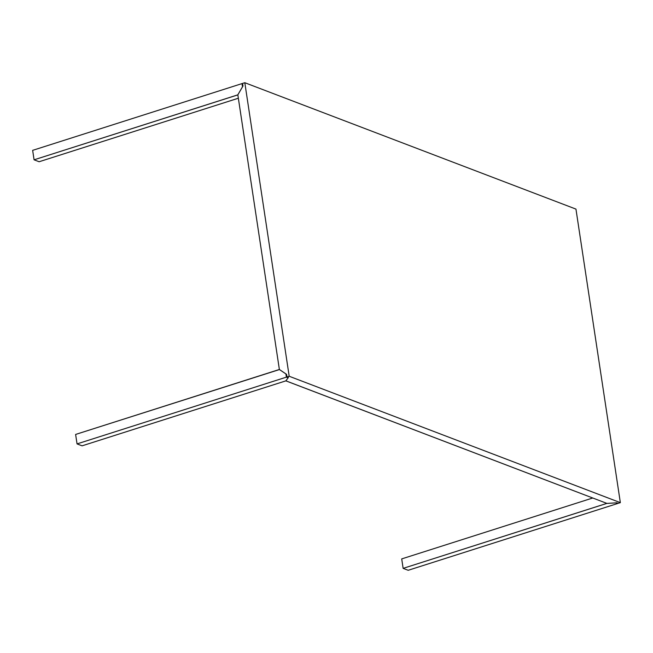 <?xml version="1.0" encoding="UTF-8"?>
<svg xmlns="http://www.w3.org/2000/svg" width="653" height="653" viewBox="0 0 653 653"><rect width="100%" height="100%" fill="white"/><g stroke="black" fill="none" stroke-linecap="round" stroke-linejoin="round"><path stroke-width="0.98" d="M237.847 94.881L34.078 159.814L32.65 150.353L242.01 83.6L32.65 150.353L34.078 159.814L39.131 161.74L238.353 98.228L39.131 161.74L34.078 159.814L237.798 94.856L242.492 86.816L242.01 83.6L242.663 83.853M242.892 85.372L242.377 86.057L242.9 85.404M279.476 369.549L75.617 434.441L77.046 443.901L82.098 445.828L285.818 380.879L288.12 377.809L286.406 377.148L285.916 373.932L279.329 369.492L75.617 434.441L77.046 443.901L286.406 377.148L77.046 443.901L82.098 445.828L285.818 380.879M606.849 503.381L403.138 568.363L408.19 570.289L617.55 503.536L615.836 502.883L606.857 503.406L403.138 568.363L401.709 558.903L403.138 568.363L408.19 570.289L617.55 503.536L617.485 503.104M401.709 558.903L592.744 497.994L401.709 558.903M286.594 374.357L286.994 376.961L289.197 376.259L244.81 82.711L289.197 376.259L620.35 502.647L575.954 209.099L244.81 82.711L242.598 83.413L242.989 86.025L237.839 94.848L279.37 369.476L286.594 374.357L286.994 376.961L288.389 377.499L285.859 380.862L606.898 503.398L616.742 502.818L618.138 503.349L620.35 502.647L289.197 376.259L286.994 376.961L288.389 377.499M616.742 502.818L618.138 503.349L620.35 502.647L575.954 209.099L244.81 82.711L242.598 83.413L242.989 86.025M237.839 94.848L279.37 369.476M285.851 380.83L606.898 503.398"/></g></svg>
